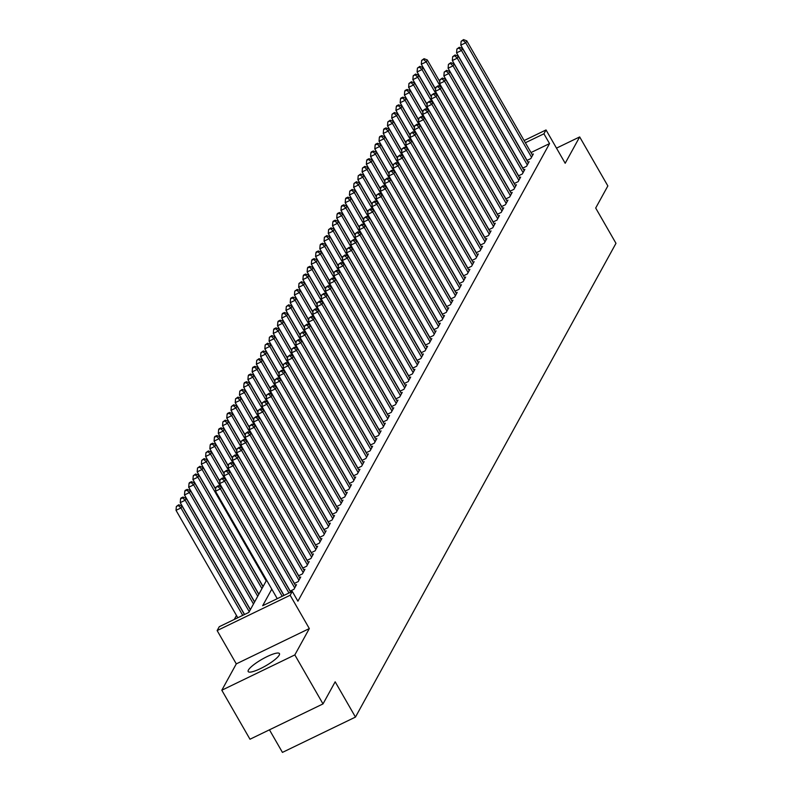 <?xml version="1.0" encoding="UTF-8"?>
<svg xmlns="http://www.w3.org/2000/svg" width="792" height="792" viewBox="0 0 792 792"><rect width="100%" height="100%" fill="white"/><g stroke="black" fill="none" stroke-linecap="round" stroke-linejoin="round"><path stroke-width="1.19" d="M248.431 670.022A18.028 3.762 -29.9 0 0 248.193 671.567A18.028 3.762 -29.9 0 0 263.102 667.27A18.028 3.762 -29.9 0 0 279.22 655.133A18.028 3.762 -29.9 0 0 279.457 653.588A18.028 3.762 -29.9 0 0 264.548 657.885A18.028 3.762 -29.9 0 0 248.431 670.022M269.448 729.818L282.437 752.4L355.459 717.087L615.978 243.322L595.693 208.039L607.85 185.932L579.675 136.927L556.489 148.144M355.459 717.087L335.174 681.803L323.007 703.91L249.985 739.233L221.81 690.228L294.832 654.915L309.325 628.571L290.159 595.247L217.137 630.571L219.255 626.719L248.856 612.404L266.607 580.13M309.325 628.571L236.293 663.884L221.81 690.228M236.293 663.884L217.137 630.571M236.471 615.463L234.274 619.463M323.007 703.91L294.832 654.915M526.908 160.469L530.798 158.588L533.343 153.975L532.155 154.549M522.68 168.161L526.571 166.28L529.115 161.667L527.927 162.241M518.453 175.854L522.344 173.973L524.878 169.359L523.7 169.934M514.226 183.546L518.116 181.665L520.651 177.052L519.473 177.626M509.998 191.238L513.889 189.357L516.424 184.744L515.236 185.308M505.761 198.931L509.652 197.05L512.196 192.426L511.008 193M501.534 206.623L505.425 204.732L507.969 200.119L506.781 200.693M497.307 214.305L501.197 212.424L503.732 207.811L502.554 208.385M493.079 221.998L496.97 220.117L499.505 215.503L498.326 216.077M488.852 229.69L492.743 227.809L495.277 223.195L494.089 223.77M484.615 237.382L488.506 235.501L491.05 230.888L489.862 231.462M480.388 245.075L484.278 243.194L486.823 238.58L485.635 239.144M476.16 252.767L480.051 250.886L482.585 246.262L481.407 246.837M471.933 260.459L475.824 258.568L478.358 253.955L477.18 254.529M467.706 268.142L471.596 266.26L474.131 261.647L472.943 262.221M463.468 275.834L467.359 273.953L469.903 269.339L468.715 269.914M459.241 283.526L463.132 281.645L465.676 277.032L464.488 277.606M455.014 291.218L458.905 289.337L461.439 284.724L460.261 285.298M450.787 298.911L454.677 297.03L457.212 292.416L456.034 292.981M446.559 306.603L450.45 304.722L452.984 300.099L451.796 300.673M442.322 314.295L446.213 312.404L448.757 307.791L447.569 308.365M438.095 321.978L441.986 320.097L444.53 315.483L443.342 316.058M433.868 329.67L437.758 327.789L440.293 323.176L439.115 323.75M429.64 337.362L433.531 335.481L436.065 330.868L434.887 331.442M425.413 345.055L429.304 343.174L431.838 338.56L430.65 339.134M421.176 352.747L425.066 350.866L427.611 346.252L426.423 346.827M416.948 360.439L420.839 358.558L423.383 353.945L422.195 354.509M412.721 368.132L416.612 366.25L419.146 361.627L417.968 362.201M408.494 375.824L412.385 373.933L414.919 369.32L413.741 369.894M404.267 383.506L408.157 381.625L410.692 377.012L409.504 377.586M400.029 391.198L403.92 389.317L406.464 384.704L405.276 385.278M395.802 398.891L399.693 397.01L402.237 392.396L401.049 392.971M391.575 406.583L395.465 404.702L398 400.089L396.822 400.663M387.347 414.275L391.238 412.394L393.772 407.781L392.594 408.345M383.12 421.968L387.011 420.087L389.545 415.463L388.357 416.038M378.883 429.66L382.774 427.769L385.318 423.156L384.13 423.73M374.656 437.342L378.546 435.461L381.091 430.848L379.903 431.422M370.428 445.035L374.319 443.154L376.853 438.54L375.675 439.115M366.201 452.727L370.092 450.846L372.626 446.233L371.448 446.807M361.974 460.419L365.864 458.538L368.399 453.925L367.211 454.499M357.737 468.112L361.627 466.231L364.172 461.617L362.983 462.182M353.509 475.804L357.4 473.923L359.944 469.3L358.756 469.874M349.282 483.496L353.173 481.605L355.707 476.992L354.529 477.566M345.055 491.179L348.945 489.298L351.48 484.684L350.302 485.258M340.827 498.871L344.718 496.99L347.252 492.377L346.064 492.951M336.59 506.563L340.481 504.682L343.025 500.069L341.837 500.643M332.363 514.255L336.253 512.374L338.798 507.761L337.61 508.335M328.135 521.948L332.026 520.067L334.561 515.453L333.382 516.028M323.908 529.64L327.799 527.759L330.333 523.146L329.155 523.71M319.681 537.332L323.572 535.451L326.106 530.828L324.918 531.402M315.444 545.025L319.334 543.134L321.879 538.52L320.691 539.095M311.216 552.707L315.107 550.826L317.651 546.213L316.463 546.787M306.989 560.399L310.88 558.518L313.414 553.905L312.236 554.479M302.762 568.092L306.652 566.211L309.187 561.597L308.009 562.172M298.535 575.784L302.425 573.903L304.96 569.29L303.772 569.864M294.297 583.476L298.188 581.595L300.732 576.982L299.544 577.546M290.07 591.169L293.961 589.288L296.505 584.664L295.317 585.238M271.785 589.149L262.667 605.722L292.278 591.406L297.911 601.207L549.549 143.59L531.016 152.559M524.106 140.55L546.034 129.947L565.191 163.271L579.675 136.927M546.034 129.947L543.916 133.799L525.373 142.758M549.549 143.59L543.916 133.799M292.278 591.406L290.159 595.247M282.2 596.277L220.423 488.852L221.483 486.932L283.892 595.465M277.259 598.663L215.493 491.238L220.423 488.852L217.8 486.446L218.216 485.674L215.82 487.397L217.8 486.446M215.82 487.397L215.493 491.238M221.483 486.932L218.216 485.674M244.421 614.552L182.011 506.019L180.952 507.939L176.022 510.325L237.788 617.76M178.319 505.534L178.745 504.761L176.349 506.484L178.319 505.534L180.952 507.939L242.728 615.374M178.745 504.761L182.011 506.019M176.022 510.325L176.349 506.484M288.971 593.01L224.651 481.16L225.71 479.239L290.654 592.188M284.031 595.396L219.721 483.546L224.651 481.16L222.027 478.754L222.453 477.982L220.047 479.704L222.027 478.754M220.047 479.704L219.721 483.546M225.71 479.239L222.453 477.982M294.703 587.941L228.878 473.467L229.937 471.547L295.762 586.011M290.218 591.099L223.948 475.853L228.878 473.467L226.255 471.062L226.68 470.29L224.285 472.012L226.255 471.062M224.285 472.012L223.948 475.853M229.937 471.547L226.68 470.29M298.93 580.249L233.115 465.785L234.165 463.855L299.99 578.328M294.446 583.407L228.175 468.171L233.115 465.785L230.482 463.37L230.908 462.607L228.512 464.33L230.482 463.37M228.512 464.33L228.175 468.171M234.165 463.855L230.908 462.607M303.158 572.557L237.343 458.093L238.402 456.162L304.217 570.636M298.673 575.715L232.403 460.479L237.343 458.093L234.709 455.677L235.135 454.915L232.739 456.637L234.709 455.677M232.739 456.637L232.403 460.479M238.402 456.162L235.135 454.915M250.312 609.761L186.239 498.326L185.18 500.257L180.249 502.643L244.56 614.483M182.556 497.841L182.972 497.079L181.002 498.029L180.576 498.802L182.556 497.841L185.18 500.257L249.252 611.681M182.972 497.079L186.239 498.326M180.249 502.643L180.576 498.802M254.539 602.068L190.466 490.634L189.407 492.565L184.477 494.95L250.401 609.592M186.783 490.149L187.209 489.387L185.229 490.337L184.813 491.109L186.783 490.149L189.407 492.565L253.48 603.989M187.209 489.387L190.466 490.634M184.477 494.95L184.813 491.109M258.766 594.376L194.693 482.952L193.644 484.872L188.704 487.258L254.628 601.9M191.011 482.457L191.436 481.694L189.456 482.645L189.04 483.417L191.011 482.457L193.644 484.872L257.717 596.297M191.436 481.694L194.693 482.952M188.704 487.258L189.04 483.417M263.003 586.684L198.931 475.259L197.871 477.18L192.931 479.566L258.855 594.208M195.238 474.774L195.664 474.002L193.268 475.725L195.238 474.774L197.871 477.18L261.944 588.604M195.664 474.002L198.931 475.259M192.931 479.566L193.268 475.725M307.395 564.864L241.57 450.4L242.629 448.48L308.444 562.944M302.9 568.022L236.64 452.786L241.57 450.4L238.946 447.985L239.362 447.223L236.966 448.945L238.946 447.985M236.966 448.945L236.64 452.786M242.629 448.48L239.362 447.223M215.662 489.308L203.158 467.567L202.099 469.488L197.168 471.874L263.092 586.526M199.465 467.082L199.891 466.31L197.495 468.032L199.465 467.082L202.099 469.488L266.171 580.912M199.891 466.31L203.158 467.567M197.168 471.874L197.495 468.032M311.622 557.172L245.797 442.708L246.856 440.788L312.682 555.251M307.128 560.33L240.867 445.094L245.797 442.708L243.174 440.303L243.599 439.53L241.194 441.253L243.174 440.303M241.194 441.253L240.867 445.094M246.856 440.788L243.599 439.53M219.889 481.615L207.385 459.875L206.326 461.795L201.396 464.181L215.681 489.03M203.702 459.39L204.118 458.618L201.722 460.34L203.702 459.39L206.326 461.795L220.582 486.585M204.118 458.618L207.385 459.875M201.396 464.181L201.722 460.34M315.85 549.48L250.025 435.016L251.084 433.095L316.909 547.559M311.365 552.638L245.094 437.402L250.025 435.016L247.401 432.61L247.827 431.838L245.431 433.561L247.401 432.61M245.431 433.561L245.094 437.402M251.084 433.095L247.827 431.838M224.116 473.923L211.613 452.183L210.553 454.103L205.623 456.489L219.909 481.338M207.93 451.697L208.355 450.925L205.96 452.648L207.93 451.697L210.553 454.103L224.809 478.893M208.355 450.925L211.613 452.183M205.623 456.489L205.96 452.648M320.077 541.787L254.262 427.324L255.311 425.403L321.136 539.867M315.592 544.955L249.322 429.709L254.262 427.324L251.628 424.918L252.054 424.146L249.658 425.868L251.628 424.918M249.658 425.868L249.322 429.709M255.311 425.403L252.054 424.146M228.344 466.231L215.84 444.49L214.79 446.411L209.85 448.807L224.136 473.646M212.157 444.005L212.583 443.233L210.603 444.193L210.187 444.965L212.157 444.005L214.79 446.411L229.036 471.2M212.583 443.233L215.84 444.49M209.85 448.807L210.187 444.965M324.304 534.105L258.489 419.631L259.548 417.711L325.363 532.174M319.82 537.263L253.549 422.017L258.489 419.631L255.856 417.226L256.281 416.453L253.885 418.176L255.856 417.226M253.885 418.176L253.549 422.017M259.548 417.711L256.281 416.453M232.571 458.538L220.077 436.798L219.018 438.728L214.078 441.114L228.373 465.953M216.384 436.313L216.81 435.55L214.84 436.501L214.414 437.273L216.384 436.313L219.018 438.728L233.264 463.508M216.81 435.55L220.077 436.798M214.078 441.114L214.414 437.273M328.541 526.413L262.716 411.939L263.776 410.018L329.591 524.482M324.047 529.571L257.786 414.335L262.716 411.939L260.093 409.533L260.509 408.761L258.113 410.494L260.093 409.533M258.113 410.494L257.786 414.335M263.776 410.018L260.509 408.761M236.808 450.856L224.304 429.115L223.245 431.036L218.315 433.422L232.6 458.271M220.612 428.62L221.037 427.858L219.067 428.809L218.641 429.581L220.612 428.62L223.245 431.036L237.501 455.816M221.037 427.858L224.304 429.115M218.315 433.422L218.641 429.581M332.769 518.72L266.944 404.257L268.003 402.326L333.828 516.8M328.274 521.878L262.013 406.642L266.944 404.257L264.32 401.841L264.746 401.079L262.34 402.801L264.32 401.841M262.34 402.801L262.013 406.642M268.003 402.326L264.746 401.079M241.035 443.164L228.532 421.423L227.472 423.344L222.542 425.73L236.828 450.579M224.849 420.938L225.265 420.166L222.869 421.888L224.849 420.938L227.472 423.344L241.728 448.133M225.265 420.166L228.532 421.423M222.542 425.73L222.869 421.888M336.996 511.028L271.171 396.564L272.23 394.644L338.055 509.108M332.511 514.186L266.241 398.95L271.171 396.564L268.547 394.149L268.973 393.386L266.577 395.109L268.547 394.149M266.577 395.109L266.241 398.95M272.23 394.644L268.973 393.386M245.263 435.471L232.759 413.731L231.7 415.651L226.769 418.037L241.055 442.886M229.076 413.246L229.502 412.474L227.522 413.424L227.106 414.196L229.076 413.246L231.7 415.651L245.956 440.441M229.502 412.474L232.759 413.731M226.769 418.037L227.106 414.196M341.223 503.336L275.408 388.872L276.457 386.951L342.283 501.415M336.739 506.494L270.468 391.258L275.408 388.872L272.775 386.466L273.2 385.694L270.805 387.417L272.775 386.466M270.805 387.417L270.468 391.258M276.457 386.951L273.2 385.694M345.451 495.643L279.635 381.18L280.695 379.259L346.51 493.723M340.966 498.802L274.695 383.566L279.635 381.18L277.002 378.774L277.428 378.002L275.032 379.724L277.002 378.774M275.032 379.724L274.695 383.566M280.695 379.259L277.428 378.002M349.688 487.951L283.863 373.487L284.922 371.567L350.737 486.031M345.193 491.109L278.933 375.873L283.863 373.487L281.239 371.082L281.655 370.31L279.259 372.032L281.239 371.082M279.259 372.032L278.933 375.873M284.922 371.567L281.655 370.31M353.915 480.269L288.09 365.795L289.149 363.875L354.974 478.338M349.421 483.427L283.16 368.181L288.09 365.795L285.466 363.389L285.892 362.617L283.487 364.34L285.466 363.389M283.487 364.34L283.16 368.181M289.149 363.875L285.892 362.617M358.142 472.577L292.317 358.103L293.377 356.182L359.202 470.646M353.658 475.735L287.387 360.489L292.317 358.103L289.694 355.697L290.12 354.925L287.724 356.657L289.694 355.697M287.724 356.657L287.387 360.489M293.377 356.182L290.12 354.925M362.37 464.884L296.555 350.42L297.604 348.49L363.429 462.964M357.885 468.042L291.614 352.806L296.555 350.42L293.921 348.005L294.347 347.243L291.951 348.965L293.921 348.005M291.951 348.965L291.614 352.806M297.604 348.49L294.347 347.243M366.597 457.192L300.782 342.728L301.841 340.798L367.656 455.271M362.112 460.35L295.842 345.114L300.782 342.728L298.148 340.312L298.574 339.55L296.178 341.273L298.148 340.312M296.178 341.273L295.842 345.114M301.841 340.798L298.574 339.55M370.834 449.5L305.009 335.036L306.068 333.115L371.884 447.579M366.34 452.658L300.079 337.422L305.009 335.036L302.386 332.63L302.801 331.858L300.406 333.58L302.386 332.63M300.406 333.58L300.079 337.422M306.068 333.115L302.801 331.858M375.062 441.807L309.236 327.343L310.296 325.423L376.121 439.887M370.567 444.965L304.306 329.729L309.236 327.343L306.613 324.938L307.039 324.166L304.633 325.888L306.613 324.938M304.633 325.888L304.306 329.729M310.296 325.423L307.039 324.166M379.289 434.115L313.464 319.651L314.523 317.731L380.348 432.194M374.804 437.273L308.533 322.037L313.464 319.651L310.84 317.245L311.266 316.473L308.87 318.196L310.84 317.245M308.87 318.196L308.533 322.037M314.523 317.731L311.266 316.473M383.516 426.423L317.701 311.959L318.75 310.038L384.575 424.502M379.031 429.591L312.761 314.345L317.701 311.959L315.067 309.553L315.493 308.781L313.097 310.504L315.067 309.553M313.097 310.504L312.761 314.345M318.75 310.038L315.493 308.781M387.743 418.74L321.928 304.267L322.988 302.346L388.803 416.81M383.259 421.898L316.988 306.652L321.928 304.267L319.295 301.861L319.72 301.089L317.325 302.811L319.295 301.861M317.325 302.811L316.988 306.652M322.988 302.346L319.72 301.089M391.981 411.048L326.155 296.584L327.215 294.654L393.03 409.127M387.486 414.206L321.225 298.97L326.155 296.584L323.532 294.169L323.948 293.406L321.552 295.129L323.532 294.169M321.552 295.129L321.225 298.97M327.215 294.654L323.948 293.406M396.208 403.356L330.383 288.892L331.442 286.961L397.267 401.435M391.713 406.514L325.453 291.278L330.383 288.892L327.759 286.476L328.185 285.714L325.779 287.437L327.759 286.476M325.779 287.437L325.453 291.278M331.442 286.961L328.185 285.714M400.435 395.663L334.61 281.2L335.669 279.279L401.495 393.743M395.95 398.822L329.68 283.585L334.61 281.2L331.987 278.784L332.412 278.022L330.017 279.744L331.987 278.784M330.017 279.744L329.68 283.585M335.669 279.279L332.412 278.022M404.663 387.971L338.847 273.507L339.897 271.587L405.722 386.05M400.178 391.129L333.907 275.893L338.847 273.507L336.214 271.102L336.64 270.329L334.244 272.052L336.214 271.102M334.244 272.052L333.907 275.893M339.897 271.587L336.64 270.329M408.89 380.279L343.075 265.815L344.134 263.894L409.949 378.358M404.405 383.437L338.135 268.201L343.075 265.815L340.441 263.409L340.867 262.637L338.471 264.36L340.441 263.409M338.471 264.36L338.135 268.201M344.134 263.894L340.867 262.637M413.127 372.587L347.302 258.123L348.361 256.202L414.176 370.666M408.632 375.755L342.372 260.509L347.302 258.123L344.678 255.717L345.094 254.945L342.698 256.667L344.678 255.717M342.698 256.667L342.372 260.509M348.361 256.202L345.094 254.945M417.354 364.904L351.529 250.43L352.588 248.51L418.414 362.974M412.86 368.062L346.599 252.816L351.529 250.43L348.906 248.025L349.331 247.252L346.926 248.975L348.906 248.025M346.926 248.975L346.599 252.816M352.588 248.51L349.331 247.252M421.582 357.212L355.757 242.738L356.816 240.817L422.641 355.281M417.097 360.37L350.826 245.134L355.757 242.738L353.133 240.332L353.559 239.56L351.163 241.293L353.133 240.332M351.163 241.293L350.826 245.134M356.816 240.817L353.559 239.56M425.809 349.519L359.994 235.056L361.043 233.125L426.868 347.599M421.324 352.678L355.054 237.442L359.994 235.056L357.36 232.64L357.786 231.878L355.39 233.6L357.36 232.64M355.39 233.6L355.054 237.442M361.043 233.125L357.786 231.878M430.036 341.827L364.221 227.363L365.28 225.443L431.095 339.907M425.552 344.985L359.281 229.749L364.221 227.363L361.588 224.948L362.013 224.185L359.618 225.908L361.588 224.948M359.618 225.908L359.281 229.749M365.28 225.443L362.013 224.185M434.273 334.135L368.448 219.671L369.508 217.75L435.323 332.214M429.779 337.293L363.518 222.057L368.448 219.671L365.825 217.265L366.241 216.493L363.845 218.216L365.825 217.265M363.845 218.216L363.518 222.057M369.508 217.75L366.241 216.493M438.501 326.443L372.676 211.979L373.735 210.058L439.56 324.522M434.006 329.601L367.745 214.365L372.676 211.979L370.052 209.573L370.478 208.801L368.072 210.524L370.052 209.573M368.072 210.524L367.745 214.365M373.735 210.058L370.478 208.801M442.728 318.75L376.903 204.286L377.962 202.366L443.787 316.83M438.243 321.908L371.973 206.672L376.903 204.286L374.279 201.881L374.705 201.109L372.309 202.831L374.279 201.881M372.309 202.831L371.973 206.672M377.962 202.366L374.705 201.109M446.955 311.068L381.14 196.594L382.19 194.674L448.015 309.137M442.471 314.226L376.2 198.98L381.14 196.594L378.507 194.189L378.932 193.416L376.537 195.139L378.507 194.189M376.537 195.139L376.2 198.98M382.19 194.674L378.932 193.416M451.183 303.376L385.367 188.902L386.427 186.981L452.242 301.445M446.698 306.534L380.427 191.288L385.367 188.902L382.734 186.496L383.16 185.724L380.764 187.457L382.734 186.496M380.764 187.457L380.427 191.288M386.427 186.981L383.16 185.724M455.42 295.683L389.595 181.22L390.654 179.289L456.469 293.763M450.925 298.841L384.665 183.605L389.595 181.22L386.971 178.804L387.387 178.042L384.991 179.764L386.971 178.804M384.991 179.764L384.665 183.605M390.654 179.289L387.387 178.042M459.647 287.991L393.822 173.527L394.881 171.597L460.706 286.07M455.152 291.149L388.892 175.913L393.822 173.527L391.198 171.112L391.624 170.349L389.218 172.072L391.198 171.112M389.218 172.072L388.892 175.913M394.881 171.597L391.624 170.349M463.874 280.299L398.049 165.835L399.109 163.914L464.934 278.378M459.39 283.457L393.119 168.221L398.049 165.835L395.426 163.429L395.852 162.657L393.456 164.38L395.426 163.429M393.456 164.38L393.119 168.221M399.109 163.914L395.852 162.657M468.102 272.606L402.287 158.143L403.336 156.222L469.161 270.686M463.617 275.764L397.346 160.529L402.287 158.143L399.653 155.737L400.079 154.965L397.683 156.687L399.653 155.737M397.683 156.687L397.346 160.529M403.336 156.222L400.079 154.965M472.329 264.914L406.514 150.45L407.573 148.53L473.388 262.993M467.844 268.072L401.574 152.836L406.514 150.45L403.88 148.045L404.306 147.272L401.91 148.995L403.88 148.045M401.91 148.995L401.574 152.836M407.573 148.53L404.306 147.272M476.566 257.222L410.741 142.758L411.8 140.837L477.616 255.301M472.072 260.39L405.811 145.144L410.741 142.758L408.118 140.352L408.533 139.58L406.138 141.303L408.118 140.352M406.138 141.303L405.811 145.144M411.8 140.837L408.533 139.58M480.793 249.539L414.968 135.066L416.028 133.145L481.853 247.609M476.299 252.697L410.038 137.452L414.968 135.066L412.345 132.66L412.771 131.888L410.365 133.61L412.345 132.66M410.365 133.61L410.038 137.452M416.028 133.145L412.771 131.888M485.021 241.847L419.196 127.383L420.255 125.453L486.08 239.927M480.536 245.005L414.265 129.769L419.196 127.383L416.572 124.968L416.998 124.205L414.602 125.928L416.572 124.968M414.602 125.928L414.265 129.769M420.255 125.453L416.998 124.205M489.248 234.155L423.433 119.691L424.482 117.761L490.307 232.234M484.763 237.313L418.493 122.077L423.433 119.691L420.8 117.275L421.225 116.513L418.829 118.236L420.8 117.275M418.829 118.236L418.493 122.077M424.482 117.761L421.225 116.513M493.475 226.463L427.66 111.999L428.719 110.078L494.535 224.542M488.991 229.621L422.72 114.385L427.66 111.999L425.027 109.583L425.452 108.821L423.057 110.543L425.027 109.583M423.057 110.543L422.72 114.385M428.719 110.078L425.452 108.821M249.49 427.779L236.986 406.039L235.937 407.959L230.997 410.345L245.282 435.194M233.303 405.553L233.729 404.781L231.333 406.504L233.303 405.553L235.937 407.959L250.183 432.749M233.729 404.781L236.986 406.039M230.997 410.345L231.333 406.504M253.717 420.087L241.223 398.346L240.164 400.267L235.224 402.653L249.52 427.502M237.531 397.861L237.956 397.089L235.561 398.812L237.531 397.861L240.164 400.267L254.41 425.057M237.956 397.089L241.223 398.346M235.224 402.653L235.561 398.812M257.954 412.394L245.451 390.654L244.391 392.575L239.461 394.96L253.747 419.81M241.758 390.169L242.184 389.397L239.788 391.129L241.758 390.169L244.391 392.575L258.647 417.364M242.184 389.397L245.451 390.654M239.461 394.96L239.788 391.129M262.182 404.702L249.678 382.962L248.619 384.892L243.689 387.278L257.974 412.117M245.995 382.477L246.411 381.714L244.441 382.665L244.015 383.437L245.995 382.477L248.619 384.892L262.875 409.672M246.411 381.714L249.678 382.962M243.689 387.278L244.015 383.437M266.409 397.02L253.905 375.279L252.846 377.2L247.916 379.586L262.202 404.435M250.222 374.784L250.648 374.022L248.668 374.972L248.252 375.745L250.222 374.784L252.846 377.2L267.102 401.98M250.648 374.022L253.905 375.279M247.916 379.586L248.252 375.745M270.636 389.327L258.133 367.587L257.083 369.508L252.143 371.893L266.429 396.743M254.45 367.102L254.875 366.33L252.895 367.28L252.48 368.052L254.45 367.102L257.083 369.508L271.329 394.287M254.875 366.33L258.133 367.587M252.143 371.893L252.48 368.052M274.864 381.635L262.37 359.895L261.31 361.815L256.37 364.201L270.666 389.05M258.677 359.41L259.103 358.637L256.707 360.36L258.677 359.41L261.31 361.815L275.557 386.605M259.103 358.637L262.37 359.895M256.37 364.201L256.707 360.36M279.101 373.943L266.597 352.202L265.538 354.123L260.608 356.509L274.893 381.358M262.904 351.717L263.33 350.945L260.934 352.668L262.904 351.717L265.538 354.123L279.794 378.913M263.33 350.945L266.597 352.202M260.608 356.509L260.934 352.668M283.328 366.25L270.824 344.51L269.765 346.431L264.835 348.817L279.121 373.666M267.142 344.025L267.557 343.253L265.162 344.975L267.142 344.025L269.765 346.431L284.021 371.22M267.557 343.253L270.824 344.51M264.835 348.817L265.162 344.975M287.555 358.558L275.052 336.818L273.992 338.738L269.062 341.124L283.348 365.973M271.369 336.333L271.795 335.56L269.399 337.283L271.369 336.333L273.992 338.738L288.248 363.528M271.795 335.56L275.052 336.818M269.062 341.124L269.399 337.283M291.783 350.866L279.279 329.125L278.23 331.056L273.29 333.442L287.575 358.281M275.596 328.64L276.022 327.878L274.042 328.828L273.626 329.601L275.596 328.64L278.23 331.056L292.476 355.836M276.022 327.878L279.279 329.125M273.29 333.442L273.626 329.601M296.01 343.183L283.516 321.433L282.457 323.364L277.517 325.75L291.812 350.599M279.823 320.948L280.249 320.186L278.279 321.136L277.853 321.908L279.823 320.948L282.457 323.364L296.703 348.143M280.249 320.186L283.516 321.433M277.517 325.75L277.853 321.908M300.247 335.491L287.743 313.751L286.684 315.671L281.754 318.057L296.04 342.906M284.051 313.256L284.477 312.493L282.506 313.444L282.081 314.216L284.051 313.256L286.684 315.671L300.94 340.451M284.477 312.493L287.743 313.751M281.754 318.057L282.081 314.216M304.475 327.799L291.971 306.058L290.912 307.979L285.981 310.365L300.267 335.214M288.288 305.573L288.704 304.801L286.308 306.524L288.288 305.573L290.912 307.979L305.168 332.769M288.704 304.801L291.971 306.058M285.981 310.365L286.308 306.524M308.702 320.107L296.198 298.366L295.139 300.287L290.209 302.673L304.494 327.522M292.515 297.881L292.941 297.109L290.961 298.059L290.545 298.832L292.515 297.881L295.139 300.287L309.395 325.076M292.941 297.109L296.198 298.366M290.209 302.673L290.545 298.832M312.929 312.414L300.425 290.674L299.376 292.594L294.436 294.98L308.722 319.829M296.743 290.189L297.168 289.417L294.772 291.139L296.743 290.189L299.376 292.594L313.622 317.384M297.168 289.417L300.425 290.674M294.436 294.98L294.772 291.139M317.156 304.722L304.663 282.982L303.603 284.902L298.663 287.288L312.959 312.137M300.97 282.497L301.396 281.724L299 283.447L300.97 282.497L303.603 284.902L317.849 309.692M301.396 281.724L304.663 282.982M298.663 287.288L299 283.447M321.394 297.03L308.89 275.289L307.831 277.21L302.9 279.606L317.186 304.445M305.197 274.804L305.623 274.032L303.653 274.992L303.227 275.764L305.197 274.804L307.831 277.21L322.087 302M305.623 274.032L308.89 275.289M302.9 279.606L303.227 275.764M325.621 289.337L313.117 267.597L312.058 269.527L307.128 271.913L321.413 296.752M309.434 267.112L309.85 266.35L307.88 267.3L307.454 268.072L309.434 267.112L312.058 269.527L326.314 294.307M309.85 266.35L313.117 267.597M307.128 271.913L307.454 268.072M329.848 281.655L317.344 259.915L316.285 261.835L311.355 264.221L325.641 289.07M313.662 259.42L314.087 258.657L312.107 259.608L311.692 260.38L313.662 259.42L316.285 261.835L330.541 286.615M314.087 258.657L317.344 259.915M311.355 264.221L311.692 260.38M334.075 273.963L321.572 252.222L320.522 254.143L315.582 256.529L329.868 281.378M317.889 251.737L318.315 250.965L316.335 251.915L315.919 252.688L317.889 251.737L320.522 254.143L334.768 278.933M318.315 250.965L321.572 252.222M315.582 256.529L315.919 252.688M338.303 266.27L325.809 244.53L324.75 246.451L319.81 248.837L334.105 273.685M322.116 244.045L322.542 243.273L320.572 244.223L320.146 244.995L322.116 244.045L324.75 246.451L338.996 271.24M322.542 243.273L325.809 244.53M319.81 248.837L320.146 244.995M342.54 258.578L330.036 236.838L328.977 238.758L324.047 241.144L338.332 265.993M326.344 236.353L326.769 235.58L324.373 237.303L326.344 236.353L328.977 238.758L343.233 263.548M326.769 235.58L330.036 236.838M324.047 241.144L324.373 237.303M346.767 250.886L334.264 229.145L333.204 231.066L328.274 233.452L342.56 258.301M330.581 228.66L330.997 227.888L328.601 229.611L330.581 228.66L333.204 231.066L347.46 255.856M330.997 227.888L334.264 229.145M328.274 233.452L328.601 229.611M350.995 243.194L338.491 221.453L337.432 223.374L332.501 225.76L346.787 250.609M334.808 220.968L335.234 220.196L333.254 221.156L332.838 221.928L334.808 220.968L337.432 223.374L351.688 248.163M335.234 220.196L338.491 221.453M332.501 225.76L332.838 221.928M355.222 235.501L342.718 213.761L341.669 215.691L336.729 218.077L351.014 242.916M339.035 213.276L339.461 212.513L337.481 213.464L337.065 214.236L339.035 213.276L341.669 215.691L355.915 240.471M339.461 212.513L342.718 213.761M336.729 218.077L337.065 214.236M359.449 227.819L346.955 206.078L345.896 207.999L340.956 210.385L355.252 235.234M343.263 205.583L343.688 204.821L341.718 205.772L341.293 206.544L343.263 205.583L345.896 207.999L360.142 232.779M343.688 204.821L346.955 206.078M340.956 210.385L341.293 206.544M363.686 220.126L351.183 198.386L350.123 200.307L345.193 202.693L359.479 227.542M347.49 197.901L347.916 197.129L345.946 198.079L345.52 198.851L347.49 197.901L350.123 200.307L364.379 225.086M347.916 197.129L351.183 198.386M345.193 202.693L345.52 198.851M367.914 212.434L355.41 190.694L354.351 192.614L349.421 195L363.706 219.849M351.727 190.209L352.143 189.436L349.747 191.159L351.727 190.209L354.351 192.614L368.607 217.404M352.143 189.436L355.41 190.694M349.421 195L349.747 191.159M372.141 204.742L359.637 183.001L358.578 184.922L353.648 187.308L367.933 212.157M355.954 182.516L356.38 181.744L353.984 183.467L355.954 182.516L358.578 184.922L372.834 209.712M356.38 181.744L359.637 183.001M353.648 187.308L353.984 183.467M376.368 197.05L363.865 175.309L362.815 177.23L357.875 179.616L372.161 204.465M360.182 174.824L360.608 174.052L358.212 175.775L360.182 174.824L362.815 177.23L377.061 202.019M360.608 174.052L363.865 175.309M357.875 179.616L358.212 175.775M380.596 189.357L368.102 167.617L367.043 169.537L362.102 171.923L376.398 196.772M364.409 167.132L364.835 166.36L362.439 168.082L364.409 167.132L367.043 169.537L381.289 194.327M364.835 166.36L368.102 167.617M362.102 171.923L362.439 168.082M384.833 181.665L372.329 159.925L371.27 161.855L366.34 164.241L380.625 189.08M368.636 159.44L369.062 158.677L367.092 159.628L366.666 160.4L368.636 159.44L371.27 161.855L385.526 186.635M369.062 158.677L372.329 159.925M366.34 164.241L366.666 160.4M389.06 173.983L376.556 152.232L375.497 154.163L370.567 156.549L384.853 181.398M372.874 151.747L373.289 150.985L371.319 151.935L370.894 152.708L372.874 151.747L375.497 154.163L389.753 178.942M373.289 150.985L376.556 152.232M370.567 156.549L370.894 152.708M393.287 166.29L380.784 144.55L379.724 146.47L374.794 148.856L389.08 173.705M377.101 144.055L377.527 143.293L375.547 144.243L375.131 145.015L377.101 144.055L379.724 146.47L393.98 171.25M377.527 143.293L380.784 144.55M374.794 148.856L375.131 145.015M397.515 158.598L385.011 136.858L383.962 138.778L379.022 141.164L393.307 166.013M381.328 136.373L381.754 135.6L379.774 136.551L379.358 137.323L381.328 136.373L383.962 138.778L398.208 163.568M381.754 135.6L385.011 136.858M379.022 141.164L379.358 137.323M401.742 150.906L389.248 129.165L388.189 131.086L383.249 133.472L397.544 158.321M385.555 128.68L385.981 127.908L384.011 128.858L383.585 129.631L385.555 128.68L388.189 131.086L402.435 155.875M385.981 127.908L389.248 129.165M383.249 133.472L383.585 129.631M497.713 218.77L431.887 104.306L432.947 102.386L498.762 216.85M493.218 221.928L426.957 106.692L431.887 104.306L429.264 101.901L429.68 101.129L427.284 102.851L429.264 101.901M427.284 102.851L426.957 106.692M432.947 102.386L429.68 101.129M405.979 143.213L393.476 121.473L392.416 123.394L387.486 125.779L401.772 150.629M389.783 120.988L390.208 120.216L387.813 121.938L389.783 120.988L392.416 123.394L406.672 148.183M390.208 120.216L393.476 121.473M387.486 125.779L387.813 121.938M501.94 211.078L436.115 96.614L437.174 94.694L502.999 209.157M497.445 214.236L431.185 99L436.115 96.614L433.491 94.208L433.917 93.436L431.511 95.159L433.491 94.208M431.511 95.159L431.185 99M437.174 94.694L433.917 93.436M410.207 135.521L397.703 113.781L396.643 115.701L391.713 118.087L405.999 142.936M394.02 113.296L394.436 112.523L392.04 114.246L394.02 113.296L396.643 115.701L410.899 140.491M394.436 112.523L397.703 113.781M391.713 118.087L392.04 114.246M506.167 203.386L440.342 88.922L441.401 87.001L507.227 201.465M501.683 206.554L435.412 91.308L440.342 88.922L437.719 86.516L438.144 85.744L435.748 87.466L437.719 86.516M435.748 87.466L435.412 91.308M441.401 87.001L438.144 85.744M414.434 127.829L401.93 106.088L400.871 108.009L395.941 110.405L410.226 135.244M398.247 105.603L398.673 104.831L396.693 105.791L396.277 106.564L398.247 105.603L400.871 108.009L415.127 132.799M398.673 104.831L401.93 106.088M395.941 110.405L396.277 106.564M510.394 195.703L444.579 81.23L445.629 79.309L511.454 193.773M505.91 198.861L439.639 83.615L444.579 81.23L441.946 78.824L442.372 78.052L439.976 79.774L441.946 78.824M439.976 79.774L439.639 83.615M445.629 79.309L442.372 78.052M418.661 120.136L406.157 98.396L405.108 100.327L400.168 102.713L414.454 127.552M402.475 97.911L402.9 97.149L400.92 98.099L400.505 98.871L402.475 97.911L405.108 100.327L419.354 125.106M402.9 97.149L406.157 98.396M400.168 102.713L400.505 98.871M514.622 188.011L448.807 73.537L449.866 71.617L515.681 186.08M510.137 191.169L443.867 75.933L448.807 73.537L446.173 71.131L446.599 70.359L444.203 72.092L446.173 71.131M444.203 72.092L443.867 75.933M449.866 71.617L446.599 70.359M422.888 112.454L410.395 90.714L409.335 92.634L404.395 95.02L418.691 119.869M406.702 90.219L407.128 89.456L405.157 90.407L404.732 91.179L406.702 90.219L409.335 92.634L423.581 117.414M407.128 89.456L410.395 90.714M404.395 95.02L404.732 91.179M518.859 180.319L453.034 65.855L454.093 63.924L519.908 178.398M514.364 183.477L448.104 68.241L453.034 65.855L450.41 63.439L450.826 62.677L448.43 64.4L450.41 63.439M448.43 64.4L448.104 68.241M454.093 63.924L450.826 62.677M427.126 104.762L414.622 83.021L413.563 84.942L408.632 87.328L422.918 112.177M410.929 82.536L411.355 81.764L408.959 83.487L410.929 82.536L413.563 84.942L427.819 109.732M411.355 81.764L414.622 83.021M408.632 87.328L408.959 83.487M523.086 172.626L457.261 58.163L458.32 56.242L524.146 170.706M518.592 175.784L452.331 60.548L457.261 58.163L454.638 55.747L455.063 54.985L452.658 56.707L454.638 55.747M452.658 56.707L452.331 60.548M458.32 56.242L455.063 54.985M431.353 97.069L418.849 75.329L417.79 77.25L412.86 79.636L427.145 104.485M415.166 74.844L415.582 74.072L413.186 75.794L415.166 74.844L417.79 77.25L432.046 102.039M415.582 74.072L418.849 75.329M412.86 79.636L413.186 75.794M527.314 164.934L461.488 50.47L462.548 48.55L528.373 163.013M522.829 168.092L456.558 52.856L461.488 50.47L458.865 48.064L459.291 47.292L456.895 49.015L458.865 48.064M456.895 49.015L456.558 52.856M462.548 48.55L459.291 47.292M435.58 89.377L423.077 67.637L422.017 69.557L417.087 71.943L431.373 96.792M419.394 67.152L419.819 66.379L417.424 68.102L419.394 67.152L422.017 69.557L436.273 94.347M419.819 66.379L423.077 67.637M417.087 71.943L417.424 68.102M531.541 157.242L465.726 42.778L466.775 40.857L532.6 155.321M527.056 160.4L460.786 45.164L465.726 42.778L463.092 40.372L463.518 39.6L461.122 41.323L463.092 40.372M461.122 41.323L460.786 45.164M466.775 40.857L463.518 39.6M439.808 81.685L427.304 59.944L426.254 61.865L421.314 64.251L435.6 89.1M423.621 59.459L424.047 58.687L421.651 60.41L423.621 59.459L426.254 61.865L440.5 86.655M424.047 58.687L427.304 59.944M421.314 64.251L421.651 60.41"/></g></svg>
